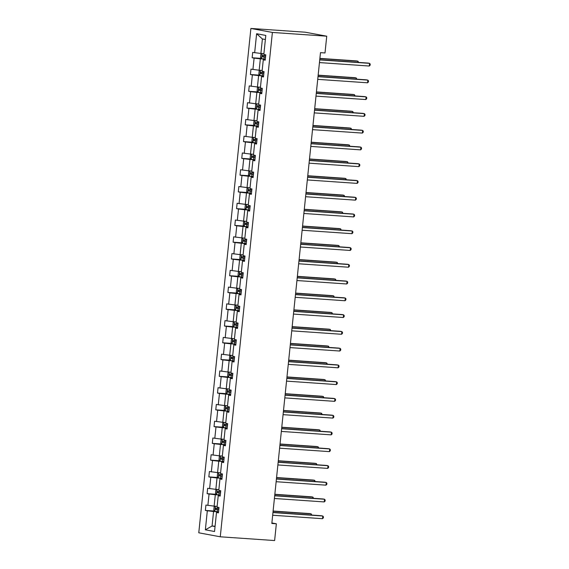 <?xml version="1.0" encoding="UTF-8"?>
<svg xmlns="http://www.w3.org/2000/svg" width="569" height="569" viewBox="0 0 569 569"><rect width="100%" height="100%" fill="white"/><g stroke="black" fill="none" stroke-linecap="round" stroke-linejoin="round"><path stroke-width="0.85" d="M250.893 28.45L198.773 532.804L220.267 536.795L272.387 32.44L250.893 28.45L305.247 32.205L326.741 36.196L272.387 32.44M215.118 506.197L214.115 506.872L213.78 510.094L214.833 511.389L218.553 511.837L213.567 511.503L212.066 526.012L205.359 529.81L207.322 510.784L205.373 510.429L214.57 511.062M215.082 526.218L212.066 526.012L215.046 526.567M213.567 511.503L207.322 510.784M216.846 489.432L215.85 490.108L215.516 493.33L216.569 494.625L220.281 495.073L215.302 494.738L214.122 506.133L205.928 505.052L205.373 510.429M207.877 505.414L209.058 494.02L207.109 493.657L216.298 494.297M218.581 472.668L217.578 473.344L217.244 476.566L218.297 477.853L222.017 478.309L217.031 477.974L215.857 489.361L207.664 488.287L207.109 493.657M209.612 488.65L210.786 477.256L208.844 476.893L218.034 477.533M223.745 461.551L218.766 461.21L217.586 472.597L209.399 471.523L208.844 476.893M211.341 471.886L212.522 460.492L210.573 460.129L219.762 460.762M222.045 439.14L221.042 439.809L220.708 443.038L221.761 444.325L225.48 444.78L220.495 444.439L219.321 455.833L211.127 454.759L210.573 460.129M213.076 455.115L214.25 443.728L212.308 443.365L221.497 443.998M227.216 428.023L222.23 427.675L221.049 439.069L212.863 437.995L212.308 443.365M214.805 438.35L215.985 426.963L214.036 426.601L223.226 427.234M225.509 405.605L224.506 406.28L224.179 409.502L225.224 410.797L228.944 411.245L223.966 410.91L222.785 422.305L214.591 421.224L214.036 426.601M216.54 421.586L217.721 410.192L215.772 409.836L224.961 410.469M227.244 388.84L226.242 389.516L225.907 392.738L226.96 394.033L230.68 394.481L225.694 394.146L224.52 405.541L216.327 404.459L215.772 409.836M218.276 404.822L219.449 393.428L217.507 393.072L226.697 393.705M228.973 372.076L227.977 372.752L227.643 375.974L228.695 377.268L232.408 377.716L227.429 377.382L226.249 388.769L218.062 387.695L217.507 393.072M220.004 388.058L221.185 376.664L219.236 376.301L228.425 376.941M230.708 355.312L229.705 355.988L229.371 359.21L230.424 360.497L234.144 360.952L229.158 360.618L227.984 372.005L219.79 370.931L219.236 376.301M221.739 371.294L222.913 359.9L220.971 359.537L230.161 360.177M235.879 344.195L230.893 343.854L229.712 355.241L221.526 354.167L220.971 359.537M223.468 354.53L224.648 343.135L222.699 342.773L231.889 343.406M234.172 321.784L233.169 322.452L232.842 325.681L233.887 326.969L237.607 327.424L232.621 327.083L231.448 338.477L223.254 337.403L222.699 342.773M225.203 337.758L226.377 326.371L224.435 326.009L233.624 326.642M239.343 310.667L234.357 310.318L233.183 321.713L224.99 320.632L224.435 326.009M226.939 320.994L228.112 309.607L226.163 309.244L235.36 309.877M237.636 288.248L236.64 288.924L236.306 292.146L237.358 293.44L241.071 293.889L236.092 293.554L234.912 304.948L226.725 303.867L226.163 309.244M228.667 304.23L229.848 292.836L227.899 292.48L237.088 293.113M239.371 271.484L238.368 272.16L238.034 275.382L239.087 276.676L242.807 277.124L237.821 276.79L236.647 288.184L228.454 287.103L227.899 292.48M230.402 287.466L231.576 276.072L229.634 275.716L238.824 276.349M241.1 254.72L240.104 255.396L239.769 258.618L240.822 259.912L244.542 260.36L239.556 260.026L238.375 271.413L230.189 270.339L229.634 275.716M232.131 270.702L233.311 259.308L231.363 258.945L240.552 259.585M242.835 237.956L241.832 238.631L241.505 241.853L242.55 243.141L246.27 243.596L241.284 243.262L240.111 254.649L231.917 253.575L231.363 258.945M233.866 253.938L235.04 242.543L233.098 242.181L242.287 242.821M248.006 226.839L243.02 226.49L241.839 237.885L233.653 236.811L233.098 242.181M235.594 237.166L236.775 225.779L234.826 225.416L244.023 226.049M246.299 204.42L245.303 205.096L244.969 208.325L246.014 209.612L249.734 210.068L244.755 209.726L243.575 221.121L235.381 220.047L234.826 225.416M237.33 220.402L238.511 209.015L236.562 208.652L245.751 209.285M251.47 193.311L246.484 192.962L245.31 204.356L237.117 203.275L236.562 208.652M239.065 203.638L240.239 192.251L238.297 191.888L247.487 192.521M249.763 170.892L248.767 171.568L248.433 174.79L249.485 176.084L253.205 176.532L248.219 176.198L247.038 187.592L238.852 186.511L238.297 191.888M240.794 186.874L241.974 175.48L240.026 175.124L249.215 175.757M251.498 154.128L250.495 154.804L250.161 158.026L251.214 159.32L254.933 159.768L249.947 159.434L248.774 170.828L240.58 169.747L240.026 175.124M242.529 170.11L243.703 158.715L241.761 158.353L250.95 158.993M253.233 137.364L252.231 138.039L251.896 141.261L252.949 142.549L256.669 143.004L251.683 142.67L250.502 154.057L242.316 152.983L241.761 158.353M244.257 153.346L245.438 141.951L243.489 141.589L252.679 142.229M254.962 120.6L253.959 121.275L253.632 124.497L254.677 125.785L258.397 126.24L253.418 125.905L252.238 137.293L244.044 136.219L243.489 141.589M245.993 136.581L247.174 125.187L245.225 124.824L254.414 125.457M260.133 109.483L255.147 109.134L253.973 120.528L245.78 119.454L245.225 124.824M247.728 119.81L248.902 108.423L246.96 108.06L256.15 108.693M258.426 87.064L257.43 87.74L257.096 90.969L258.148 92.256L261.861 92.704L256.882 92.37L255.701 103.764L247.515 102.69L246.96 108.06M249.457 103.046L250.637 91.659L248.689 91.296L257.878 91.929M263.596 75.954L258.611 75.606L257.437 87L249.243 85.919L248.689 91.296M251.192 86.282L252.366 74.888L250.424 74.532L259.613 75.165M261.889 53.536L260.894 54.211L260.559 57.433L261.612 58.728L265.332 59.176L260.346 58.842L259.165 70.236L250.979 69.155L250.424 74.532M252.921 69.518L254.101 58.123L252.152 57.768L261.342 58.401M265.382 39.51L262.401 38.962L260.901 53.465L252.707 52.391L252.152 57.768M254.656 52.753L256.619 33.727L265.801 35.434L263.831 54.453L265.78 54.816L265.225 60.193L263.276 59.83L262.103 71.217L264.044 71.58L263.49 76.957L261.548 76.595L260.367 87.989L262.316 88.344L261.761 93.721L259.813 93.359L258.639 104.753L260.581 105.109L260.026 110.486L258.084 110.123L256.904 121.517L258.852 121.88L258.298 127.25L256.349 126.887L255.168 138.281L257.117 138.644L256.562 144.014L254.613 143.658L253.44 155.045L255.381 155.408L254.827 160.778L252.885 160.422L251.704 171.81L253.653 172.172L253.098 177.549L251.149 177.187L249.976 188.574L251.918 188.936L251.363 194.314L249.421 193.951L248.24 205.345L250.189 205.701L249.635 211.078L247.686 210.715L246.512 222.109L248.454 222.472L247.899 227.842L245.95 227.479L244.777 238.873L246.726 239.236L246.164 244.606L244.222 244.243L243.041 255.637L244.99 256L244.435 261.37L242.486 261.015L241.313 272.402L243.255 272.764L242.7 278.134L240.758 277.779L239.577 289.166L241.526 289.529L240.972 294.906L239.023 294.543L237.849 305.937L239.791 306.293L239.236 311.67L237.294 311.307L236.114 322.701L238.062 323.057L237.508 328.434L235.559 328.071L234.378 339.465L236.327 339.828L235.772 345.198L233.823 344.835L232.65 356.23L234.592 356.592L234.037 361.962L232.095 361.6L230.914 372.994L232.863 373.356L232.308 378.726L230.36 378.371L229.186 389.758L231.128 390.121L230.573 395.498L228.631 395.135L227.451 406.522L229.399 406.885L228.845 412.262L226.896 411.899L225.715 423.293L227.664 423.649L227.109 429.026L225.16 428.663L223.987 440.057L225.936 440.413L225.374 445.79L223.432 445.427L222.251 456.822L224.2 457.184L223.645 462.554L221.697 462.192L220.523 473.586L222.465 473.949L221.91 479.318L219.968 478.963L218.788 490.35L220.736 490.713L220.182 496.083L218.233 495.727L217.059 507.114L219.001 507.477L218.446 512.854L216.497 512.491L214.534 531.51L205.359 529.81M326.741 36.196L325.006 52.96L320.482 52.647L271.826 523.473L276.356 523.786L271.875 522.954M218.233 495.727L220.231 495.578M217.138 506.339L214.122 506.133M215.302 494.738L209.058 494.02M219.968 478.963L221.967 478.814M218.866 489.575L215.857 489.361M217.031 477.974L210.786 477.256M221.697 462.192L223.695 462.049M220.601 472.811L217.586 472.597M218.766 461.21L212.522 460.492M223.432 445.427L225.431 445.285M222.337 456.039L219.321 455.833M220.495 444.439L214.25 443.728M225.16 428.663L227.159 428.521M224.065 439.275L221.049 439.069M222.23 427.675L215.985 426.963M226.896 411.899L228.894 411.75M225.801 422.511L222.785 422.305M223.966 410.91L217.721 410.192M228.631 395.135L230.63 394.986M227.529 405.747L224.52 405.541M225.694 394.146L219.449 393.428M230.36 378.371L232.358 378.221M229.264 388.983L226.249 388.769M227.429 377.382L221.185 376.664M232.095 361.6L234.094 361.457M231 372.218L227.984 372.005M229.158 360.618L222.913 359.9M233.823 344.835L235.822 344.693M232.728 355.447L229.712 355.241M230.893 343.854L224.648 343.135M235.559 328.071L237.558 327.929M234.464 338.683L231.448 338.477M232.621 327.083L226.377 326.371M237.294 311.307L239.293 311.165M236.192 321.919L233.183 321.713M234.357 310.318L228.112 309.607M239.023 294.543L241.021 294.393M237.927 305.155L234.912 304.948M236.092 293.554L229.848 292.836M240.758 277.779L242.757 277.629M239.663 288.391L236.647 288.184M237.821 276.79L231.576 276.072M242.486 261.015L244.485 260.865M241.391 271.626L238.375 271.413M239.556 260.026L233.311 259.308M244.222 244.243L246.221 244.101M243.127 254.862L240.111 254.649M241.284 243.262L235.04 242.543M245.95 227.479L247.949 227.337M244.855 238.091L241.839 237.885M243.02 226.49L236.775 225.779M247.686 210.715L249.684 210.573M246.59 221.327L243.575 221.121M244.755 209.726L238.511 209.015M249.421 193.951L251.42 193.801M248.319 204.563L245.31 204.356M246.484 192.962L240.239 192.251M251.149 177.187L253.148 177.037M250.054 187.798L247.038 187.592M248.219 176.198L241.974 175.48M252.885 160.422L254.884 160.273M251.79 171.034L248.774 170.828M249.947 159.434L243.703 158.715M254.613 143.658L256.612 143.509M253.518 154.27L250.502 154.057M251.683 142.67L245.438 141.951M256.349 126.887L258.347 126.745M255.253 137.506L252.238 137.293M253.418 125.905L247.174 125.187M258.084 110.123L260.083 109.981M256.982 120.735L253.973 120.528M255.147 109.134L248.902 108.423M259.813 93.359L261.811 93.216M258.717 103.971L255.701 103.764M256.882 92.37L250.637 91.659M261.548 76.595L263.547 76.445M260.453 87.206L257.437 87M258.611 75.606L252.366 74.888M263.276 59.83L265.275 59.681M262.181 70.442L259.165 70.236M260.346 58.842L254.101 58.123M276.356 523.786L274.621 540.55L220.267 536.795M263.916 53.678L260.901 53.465M216.497 512.491L218.496 512.342M262.401 38.962L256.619 33.727M319.728 59.901L369.573 63.344L369.295 66.032L319.451 62.583M319.75 59.731L368.115 63.074L369.573 63.344L370.227 64.155L370.12 65.229L369.295 66.032M357.83 62.362L357.951 61.189L356.5 60.919L319.885 58.387M265.673 55.847L262.473 55.478L262.366 56.772L265.538 57.135M265.545 57.064L263.675 56.864L263.803 55.57M358.57 62.412L357.951 61.189L319.87 58.557M318 76.666L367.837 80.108L367.56 82.797L317.722 79.354M318.014 76.495L366.386 79.838L367.837 80.108L368.499 80.919L368.385 81.993L367.56 82.797M316.264 93.43L366.102 96.872L365.824 99.561L315.987 96.118M316.279 93.259L364.651 96.609L366.102 96.872L366.763 97.683L366.649 98.757L365.824 99.561M260.161 70.3L259.158 70.976L258.824 74.198L259.877 75.492L263.596 75.94M356.094 79.127L356.222 77.953L354.764 77.683L318.156 75.151M263.938 72.612L260.773 72.249L260.638 73.536L263.81 73.899M263.817 73.828L261.939 73.629L262.074 72.341M356.834 79.183L356.222 77.953L318.135 75.321M354.366 95.898L354.487 94.717L353.036 94.447L316.421 91.922M262.209 89.376L259.037 89.013L258.902 90.3L262.074 90.663M262.081 90.592L260.211 90.393L260.339 89.105M355.099 95.948L354.487 94.717L316.407 92.086M314.529 110.194L364.373 113.644L364.096 116.325L314.252 112.882M314.55 110.03L362.922 113.373L364.373 113.644L365.028 114.447L364.921 115.521L364.096 116.325M256.697 103.835L255.694 104.504L255.36 107.733L256.413 109.02L260.133 109.476M352.631 112.662L352.752 111.481L351.301 111.218L314.685 108.686M260.474 106.14L257.302 105.777L257.174 107.072L260.346 107.434M260.353 107.356L258.475 107.157L258.611 105.87M353.37 112.712L352.752 111.481L314.671 108.85M312.801 126.958L362.638 130.408L362.361 133.089L312.523 129.647M312.815 126.795L361.187 130.137L362.638 130.408L363.299 131.211L363.186 132.285L362.361 133.089M350.902 129.426L351.023 128.253L349.572 127.982L312.957 125.45M258.746 122.904L255.573 122.541L255.438 123.836L258.611 124.198M258.618 124.12L256.74 123.921L256.875 122.634M351.635 129.476L351.023 128.253L312.936 125.614M311.065 143.722L360.91 147.172L360.632 149.86L310.788 146.411M311.087 143.559L359.452 146.902L360.91 147.172L361.564 147.976L361.457 149.05L360.632 149.86M349.167 146.19L349.288 145.017L347.837 144.746L311.222 142.214M257.01 139.668L253.838 139.313L253.703 140.6L256.875 140.963M256.882 140.892L255.012 140.692L255.14 139.398M349.907 146.24L349.288 145.017L311.207 142.385M309.337 160.494L359.174 163.936L358.897 166.625L309.059 163.175M309.351 160.323L357.723 163.666L359.174 163.936L359.836 164.74L359.722 165.821L358.897 166.625M347.439 162.954L347.559 161.781L346.101 161.511L309.493 158.979M255.282 156.439L252.11 156.077L251.975 157.364L255.147 157.727M255.154 157.656L253.276 157.457L253.411 156.162M348.171 163.004L347.559 161.781L309.472 159.149M307.601 177.258L357.446 180.7L357.161 183.389L307.324 179.939M307.623 177.087L355.988 180.43L357.446 180.7L358.1 181.511L357.993 182.585L357.161 183.389M345.703 179.719L345.824 178.545L344.373 178.275L307.758 175.743M253.546 173.204L250.374 172.841L250.239 174.128L253.411 174.491M253.418 174.42L251.548 174.221L251.676 172.933M346.443 179.768L345.824 178.545L307.744 175.913M305.866 194.022L355.71 197.464L355.433 200.153L305.589 196.71M305.887 193.851L354.259 197.194L355.71 197.464L356.372 198.275L356.258 199.349L355.433 200.153M248.034 187.656L247.031 188.332L246.697 191.561L247.75 192.848L251.47 193.296M343.968 196.483L344.089 195.309L342.638 195.039L306.022 192.507M251.811 189.968L248.639 189.605L248.511 190.892L251.683 191.255M251.69 191.184L249.812 190.985L249.947 189.697M344.707 196.54L344.089 195.309L306.008 192.678M304.138 210.786L353.975 214.228L353.698 216.917L303.86 213.475M304.152 210.615L352.524 213.965L353.975 214.228L354.636 215.039L354.523 216.113L353.698 216.917M342.239 213.254L342.36 212.073L340.909 211.803L304.294 209.278M250.083 206.732L246.91 206.369L246.775 207.657L249.947 208.019M249.955 207.948L248.077 207.749L248.212 206.462M342.972 213.304L342.36 212.073L304.273 209.442M302.402 227.55L352.247 231L351.969 233.681L302.125 230.239M302.423 227.387L350.796 230.73L352.247 231L352.901 231.803L352.794 232.877L351.969 233.681M244.57 221.192L243.568 221.867L243.233 225.089L244.286 226.377L248.006 226.832M340.504 230.018L340.625 228.845L339.174 228.574L302.559 226.042M248.347 223.496L245.175 223.133L245.047 224.428L248.212 224.791M248.226 224.712L246.349 224.513L246.484 223.226M341.244 230.068L340.625 228.845L302.544 226.206M300.674 244.314L350.511 247.764L350.234 250.452L300.396 247.003M300.688 244.151L349.06 247.494L350.511 247.764L351.173 248.568L351.059 249.642L350.234 250.452M338.775 246.782L338.896 245.609L337.438 245.339L300.83 242.807M246.619 240.26L243.447 239.898L243.312 241.192L246.484 241.555M246.491 241.476L244.613 241.277L244.748 239.99M339.508 246.832L338.896 245.609L300.809 242.97M298.938 261.079L348.783 264.528L348.505 267.217L298.661 263.767M298.96 260.915L347.325 264.258L348.783 264.528L349.437 265.332L349.33 266.406L348.505 267.217M337.04 263.547L337.161 262.373L335.71 262.103L299.095 259.571M244.883 257.032L241.711 256.669L241.576 257.956L244.748 258.319M244.755 258.248L242.885 258.049L243.013 256.754M337.78 263.596L337.161 262.373L299.081 259.741M297.21 277.85L347.047 281.292L346.77 283.981L296.933 280.531M297.224 277.679L345.596 281.022L347.047 281.292L347.709 282.096L347.595 283.177L346.77 283.981M335.305 280.311L335.426 279.137L333.975 278.867L297.359 276.335M243.148 273.796L239.976 273.433L239.848 274.72L243.02 275.083M243.027 275.012L241.149 274.813L241.284 273.518M336.044 280.361L335.426 279.137L297.345 276.506M295.475 294.614L345.312 298.056L345.034 300.745L295.197 297.303M295.489 294.443L343.861 297.786L345.312 298.056L345.973 298.867L345.86 299.941L345.034 300.745M333.576 297.075L333.697 295.901L332.246 295.631L295.631 293.099M241.42 290.56L238.247 290.197L238.112 291.484L241.284 291.847M241.292 291.776L239.414 291.577L239.549 290.29M334.309 297.125L333.697 295.901L295.61 293.27M293.739 311.378L343.584 314.821L343.306 317.509L293.462 314.067M293.76 311.207L342.133 314.55L343.584 314.821L344.238 315.631L344.131 316.705L343.306 317.509M235.907 305.012L234.905 305.688L234.57 308.917L235.623 310.205L239.343 310.653M331.841 313.839L331.962 312.666L330.511 312.395L293.896 309.863M239.684 307.324L236.512 306.961L236.384 308.249L239.556 308.611M239.563 308.54L237.686 308.341L237.821 307.054M332.581 313.896L331.962 312.666L293.881 310.034M292.011 328.142L341.848 331.592L341.571 334.273L291.733 330.831M292.025 327.972L340.397 331.322L341.848 331.592L342.51 332.396L342.396 333.47L341.571 334.273M330.112 330.61L330.233 329.43L328.782 329.167L292.167 326.634M237.956 324.088L234.784 323.725L234.648 325.02L237.821 325.376M237.828 325.304L235.95 325.105L236.085 323.818M330.845 330.66L330.233 329.43L292.146 326.798M290.275 344.906L340.12 348.356L339.842 351.037L289.998 347.595M290.297 344.743L338.662 348.086L340.12 348.356L340.774 349.16L340.667 350.234L339.842 351.037M232.437 338.548L231.441 339.224L231.106 342.446L232.159 343.733L235.879 344.188M328.377 347.375L328.498 346.201L327.047 345.931L290.432 343.399M236.22 340.852L233.048 340.49L232.913 341.784L236.085 342.147M236.092 342.069L234.222 341.869L234.35 340.582M329.117 347.424L328.498 346.201L290.418 343.562M288.547 361.671L338.384 365.12L338.107 367.809L288.27 364.359M288.561 361.507L336.933 364.85L338.384 365.12L339.046 365.924L338.932 366.998L338.107 367.809M326.642 364.139L326.77 362.965L325.312 362.695L288.703 360.163M234.485 357.617L231.32 357.254L231.185 358.548L234.357 358.911M234.364 358.833L232.486 358.634L232.621 357.346M327.381 364.188L326.77 362.965L288.682 360.333M286.812 378.442L336.649 381.884L336.371 384.573L286.534 381.123M286.826 378.271L335.198 381.614L336.649 381.884L337.31 382.688L337.197 383.762L336.371 384.573M324.913 380.903L325.034 379.729L323.583 379.459L286.968 376.927M232.757 374.388L229.584 374.025L229.449 375.312L232.621 375.675M232.629 375.604L230.758 375.405L230.886 374.11M325.646 380.953L325.034 379.729L286.954 377.098M285.076 395.206L334.921 398.649L334.643 401.337L284.799 397.887M285.097 395.035L333.47 398.378L334.921 398.649L335.575 399.459L335.468 400.533L334.643 401.337M323.178 397.667L323.299 396.493L321.848 396.223L285.233 393.691M231.021 391.152L227.849 390.789L227.721 392.077L230.893 392.439M230.9 392.368L229.023 392.169L229.158 390.875M323.917 397.717L323.299 396.493L285.218 393.862M283.348 411.97L333.185 415.413L332.908 418.101L283.07 414.659M283.362 411.8L331.734 415.142L333.185 415.413L333.847 416.224L333.733 417.297L332.908 418.101M321.449 414.431L321.57 413.258L320.119 412.987L283.504 410.455M229.293 407.916L226.121 407.553L225.985 408.841L229.158 409.203M229.165 409.132L227.287 408.933L227.422 407.646M322.182 414.488L321.57 413.258L283.483 410.626M281.612 428.734L331.457 432.177L331.179 434.865L281.335 431.423M281.634 428.564L330.006 431.914L331.457 432.177L332.111 432.988L332.004 434.062L331.179 434.865M223.781 422.369L222.778 423.044L222.443 426.273L223.496 427.561L227.216 428.009M319.714 431.202L319.835 430.022L318.384 429.751L281.769 427.227M227.557 424.68L224.385 424.318L224.25 425.605L227.422 425.968M227.429 425.897L225.559 425.697L225.687 424.41M320.454 431.252L319.835 430.022L281.755 427.39M279.884 445.499L329.721 448.948L329.444 451.63L279.607 448.187M279.898 445.335L328.27 448.678L329.721 448.948L330.383 449.752L330.269 450.826L329.444 451.63M317.986 447.967L318.107 446.786L316.649 446.523L280.04 443.991M225.829 441.444L222.657 441.082L222.522 442.376L225.694 442.739M225.701 442.661L223.823 442.462L223.958 441.174M318.718 448.016L318.107 446.786L280.019 444.154M278.149 462.263L327.993 465.712L327.708 468.394L277.871 464.951M278.17 462.099L326.535 465.442L327.993 465.712L328.647 466.516L328.541 467.59L327.708 468.394M220.31 455.904L219.314 456.58L218.98 459.802L220.032 461.089L223.752 461.544M316.25 464.731L316.371 463.557L314.92 463.287L278.305 460.755M224.094 458.209L220.921 457.846L220.786 459.14L223.958 459.503M223.966 459.425L222.095 459.226L222.223 457.938M316.99 464.781L316.371 463.557L278.291 460.918M276.413 479.027L326.257 482.476L325.98 485.165L276.136 481.715M276.434 478.863L324.807 482.206L326.257 482.476L326.919 483.28L326.805 484.354L325.98 485.165M314.515 481.495L314.636 480.321L313.185 480.051L276.57 477.519M222.358 474.98L219.157 474.61L219.058 475.904L222.23 476.267M222.237 476.196L220.359 475.997L220.495 474.702M315.254 481.545L314.636 480.321L276.555 477.69M274.685 495.798L324.522 499.241L324.245 501.929L274.407 498.48M274.699 495.627L323.071 498.97L324.522 499.241L325.184 500.044L325.07 501.125L324.245 501.929M312.786 498.259L312.907 497.086L311.456 496.815L274.841 494.283M220.63 491.744L217.458 491.381L217.322 492.669L220.495 493.031M220.502 492.96L218.624 492.761L218.759 491.467M313.519 498.309L312.907 497.086L274.82 494.454M272.949 512.562L322.794 516.005L322.516 518.693L272.672 515.244M272.971 512.392L321.343 515.734L322.794 516.005L323.448 516.816L323.341 517.89L322.516 518.693M311.051 515.023L311.172 513.85L309.721 513.579L273.106 511.047M218.894 508.508L215.722 508.145L215.594 509.433L218.759 509.796M218.773 509.724L216.896 509.525L217.031 508.238M311.791 515.073L311.172 513.85L273.092 511.218M262.117 53.55L261.584 58.692M264.165 56.992L263.952 59.034M264.414 54.56L264.293 55.705M263.675 56.864L262.366 56.772M260.382 70.314L259.848 75.457M262.43 73.757L262.217 75.798M262.679 71.331L262.565 72.469M261.939 73.629L260.638 73.536M258.653 87.085L258.12 92.221M260.694 90.521L260.488 92.562M260.951 88.095L260.83 89.233M260.211 90.393L258.902 90.3M256.918 103.85L256.384 108.992M258.966 107.285L258.753 109.333M259.215 104.86L259.101 105.998M258.475 107.157L257.174 107.072M255.182 120.614L254.656 125.756M257.231 124.056L257.024 126.098M257.487 121.624L257.366 122.762M256.74 123.921L255.438 123.836M253.454 137.378L252.921 142.52M255.502 140.82L255.289 142.862M255.751 138.388L255.63 139.526M255.012 140.692L253.703 140.6M251.718 154.142L251.192 159.284M253.767 157.585L253.554 159.626M254.016 155.152L253.902 156.297M253.276 157.457L251.975 157.364M249.99 170.906L249.457 176.049M252.039 174.349L251.825 176.39M252.287 171.916L252.167 173.061M251.548 174.221L250.239 174.128M248.255 187.67L247.721 192.813M250.303 191.113L250.09 193.154M250.552 188.688L250.438 189.826M249.812 190.985L248.511 190.892M246.519 204.442L245.993 209.584M248.568 207.877L248.361 209.918M248.824 205.452L248.703 206.59M248.077 207.749L246.775 207.657M244.791 221.206L244.257 226.348M246.839 224.648L246.626 226.69M247.088 222.216L246.974 223.354M246.349 224.513L245.047 224.428M243.055 237.97L242.529 243.112M245.104 241.412L244.898 243.454M245.353 238.98L245.239 240.118M244.613 241.277L243.312 241.192M241.327 254.734L240.794 259.877M243.376 258.177L243.162 260.218M243.624 255.744L243.504 256.882M242.885 258.049L241.576 257.956M239.592 271.498L239.058 276.641M241.64 274.941L241.427 276.982M241.889 272.508L241.775 273.653M241.149 274.813L239.848 274.72M237.863 288.263L237.33 293.405M239.905 291.705L239.698 293.746M240.161 289.28L240.04 290.418M239.414 291.577L238.112 291.484M236.128 305.034L235.594 310.169M238.176 308.469L237.963 310.51M238.425 306.044L238.311 307.182M237.686 308.341L236.384 308.249M234.392 321.798L233.866 326.94M236.441 325.233L236.235 327.275M236.697 322.808L236.576 323.946M235.95 325.105L234.648 325.02M232.664 338.562L232.131 343.704M234.713 342.005L234.499 344.046M234.961 339.572L234.841 340.71M234.222 341.869L232.913 341.784M230.929 355.326L230.395 360.469M232.977 358.769L232.764 360.81M233.226 356.336L233.112 357.474M232.486 358.634L231.185 358.548M229.2 372.09L228.667 377.233M231.242 375.533L231.035 377.574M231.498 373.1L231.377 374.246M230.758 375.405L229.449 375.312M227.465 388.855L226.931 393.997M229.513 392.297L229.3 394.338M229.762 389.865L229.648 391.01M229.023 392.169L227.721 392.077M225.729 405.619L225.203 410.761M227.778 409.061L227.572 411.103M228.034 406.636L227.913 407.774M227.287 408.933L225.985 408.841M224.001 422.39L223.468 427.532M226.049 425.825L225.836 427.867M226.298 423.4L226.178 424.538M225.559 425.697L224.25 425.605M222.266 439.154L221.739 444.297M224.314 442.59L224.101 444.638M224.563 440.164L224.449 441.302M223.823 442.462L222.522 442.376M220.537 455.918L220.004 461.061M222.586 459.361L222.372 461.402M222.835 456.928L222.714 458.066M222.095 459.226L220.786 459.14M218.802 472.683L218.268 477.825M220.85 476.125L220.637 478.166M221.099 473.693L220.985 474.831M220.359 475.997L219.058 475.904M217.066 489.447L216.54 494.589M219.115 492.889L218.909 494.93M219.371 490.457L219.25 491.602M218.624 492.761L217.322 492.669M215.338 506.211L214.805 511.353M217.386 509.653L217.173 511.695M217.635 507.221L217.522 508.366M216.896 509.525L215.594 509.433"/></g></svg>

